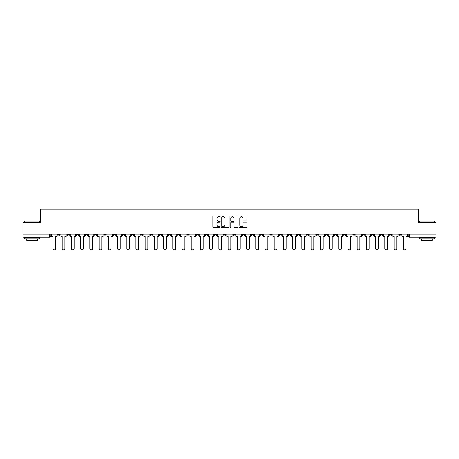 <?xml version="1.0" encoding="UTF-8"?>
<svg xmlns="http://www.w3.org/2000/svg" width="459" height="459" viewBox="0 0 459 459"><rect width="100%" height="100%" fill="white"/><g stroke="black" fill="none" stroke-linecap="round" stroke-linejoin="round"><path stroke-width="0.69" d="M220.045 216.304A0.407 0.407 0 0 0 219.637 215.896L213.475 215.896A0.579 0.579 0 0 0 212.896 216.476L212.896 226.918A0.579 0.579 0 0 0 213.475 227.498L219.637 227.498A0.407 0.407 0 0 0 220.045 227.096A0.407 0.407 0 0 0 219.637 226.689L218.84 226.689A1.859 1.859 0 0 1 216.987 224.83L216.987 223.963A1.859 1.859 0 0 1 218.84 222.104L219.637 222.104A0.407 0.407 0 0 0 220.045 221.697A0.407 0.407 0 0 0 219.637 221.295L218.84 221.295A1.859 1.859 0 0 1 216.987 219.436L216.987 218.564A1.859 1.859 0 0 1 218.84 216.711L219.637 216.711A0.407 0.407 0 0 0 220.045 216.304M362.002 234.17L362.002 234.819L364.366 234.819A1.182 1.182 0 0 1 363.184 236.001A1.182 1.182 0 0 1 362.002 234.819L362.002 234.17M306.681 234.17L306.681 234.819L309.045 234.819A1.182 1.182 0 0 1 307.863 236.001A1.182 1.182 0 0 1 306.681 234.819L306.681 234.17M297.461 234.17L297.461 234.819L299.83 234.819A1.182 1.182 0 0 1 298.648 236.001A1.182 1.182 0 0 1 297.461 234.819L297.461 234.17M242.145 234.17L242.145 234.819L244.509 234.819A1.182 1.182 0 0 1 243.327 236.001A1.182 1.182 0 0 1 242.145 234.819L242.145 234.17M232.925 234.17L232.925 234.819L235.289 234.819A1.182 1.182 0 0 1 234.107 236.001A1.182 1.182 0 0 1 232.925 234.819L232.925 234.17M223.711 234.17L223.711 234.819L226.075 234.819A1.182 1.182 0 0 1 224.893 236.001A1.182 1.182 0 0 1 223.711 234.819L223.711 234.17M205.271 234.17L205.271 234.819L207.634 234.819A1.182 1.182 0 0 1 206.452 236.001A1.182 1.182 0 0 1 205.271 234.819L205.271 234.17M186.83 234.819L186.83 234.17L186.83 234.819A1.182 1.182 0 0 0 188.012 236.001A1.182 1.182 0 0 1 186.83 234.819L189.194 234.819A1.182 1.182 0 0 1 188.012 236.001A1.182 1.182 0 0 0 189.194 234.819L189.194 234.17L189.194 234.819M177.61 234.819L177.61 234.17L177.61 234.819A1.182 1.182 0 0 0 178.792 236.001A1.182 1.182 0 0 1 177.61 234.819L179.974 234.819A1.182 1.182 0 0 1 178.792 236.001M168.39 234.819L168.39 234.17L168.39 234.819A1.182 1.182 0 0 0 169.572 236.001A1.182 1.182 0 0 1 168.39 234.819L170.754 234.819A1.182 1.182 0 0 1 169.572 236.001A1.182 1.182 0 0 0 170.754 234.819L170.754 234.17L170.754 234.819M159.17 234.17L159.17 234.819L161.539 234.819A1.182 1.182 0 0 1 160.352 236.001A1.182 1.182 0 0 1 159.17 234.819L159.17 234.17M149.955 234.17L149.955 234.819L152.319 234.819A1.182 1.182 0 0 1 151.137 236.001A1.182 1.182 0 0 1 149.955 234.819L149.955 234.17M140.735 234.17L140.735 234.819L143.099 234.819A1.182 1.182 0 0 1 141.917 236.001A1.182 1.182 0 0 1 140.735 234.819L140.735 234.17M131.515 234.819L131.515 234.17L131.515 234.819A1.182 1.182 0 0 0 132.697 236.001A1.182 1.182 0 0 1 131.515 234.819L133.879 234.819A1.182 1.182 0 0 1 132.697 236.001M113.075 234.819L113.075 234.17L113.075 234.819A1.182 1.182 0 0 0 114.257 236.001A1.182 1.182 0 0 1 113.075 234.819L115.438 234.819A1.182 1.182 0 0 1 114.257 236.001A1.182 1.182 0 0 0 115.438 234.819L115.438 234.17L115.438 234.819M103.854 234.819L103.854 234.17L103.854 234.819A1.182 1.182 0 0 0 105.036 236.001A1.182 1.182 0 0 1 103.854 234.819L106.218 234.819A1.182 1.182 0 0 1 105.036 236.001A1.182 1.182 0 0 0 106.218 234.819L106.218 234.17L106.218 234.819M94.634 234.819L94.634 234.17L94.634 234.819A1.182 1.182 0 0 0 95.816 236.001A1.182 1.182 0 0 1 94.634 234.819L96.998 234.819A1.182 1.182 0 0 1 95.816 236.001A1.182 1.182 0 0 0 96.998 234.819L96.998 234.17L96.998 234.819M85.42 234.819L85.42 234.17L85.42 234.819A1.182 1.182 0 0 0 86.602 236.001A1.182 1.182 0 0 1 85.42 234.819L87.784 234.819A1.182 1.182 0 0 1 86.602 236.001M76.2 234.819L76.2 234.17L76.2 234.819A1.182 1.182 0 0 0 77.382 236.001A1.182 1.182 0 0 1 76.2 234.819L78.564 234.819A1.182 1.182 0 0 1 77.382 236.001A1.182 1.182 0 0 0 78.564 234.819L78.564 234.17L78.564 234.819M66.98 234.819L66.98 234.17L66.98 234.819A1.182 1.182 0 0 0 68.161 236.001A1.182 1.182 0 0 1 66.98 234.819L69.343 234.819A1.182 1.182 0 0 1 68.161 236.001A1.182 1.182 0 0 0 69.343 234.819L69.343 234.17L69.343 234.819M246.454 219.987A0.579 0.579 0 0 0 247.034 219.408L247.034 216.476A0.579 0.579 0 0 0 246.454 215.896L239.609 215.896A0.579 0.579 0 0 0 239.03 216.476L239.03 226.918A0.579 0.579 0 0 0 239.609 227.498L246.454 227.498A0.579 0.579 0 0 0 247.034 226.918L247.034 223.384A0.579 0.579 0 0 0 246.454 222.799L243.522 222.799A0.579 0.579 0 0 0 242.943 223.384L242.943 225.134A1.549 1.549 0 0 1 241.394 226.689A1.549 1.549 0 0 1 239.839 225.134L239.839 218.26A1.549 1.549 0 0 1 241.394 216.711A1.549 1.549 0 0 1 242.943 218.26L242.943 219.408A0.579 0.579 0 0 0 243.522 219.987L246.454 219.987M22.95 234.17L22.95 222.408L40.564 222.408L40.564 209.229L418.436 209.229L418.436 222.408L436.05 222.408L436.05 234.17L22.95 234.17L22.95 236.001L50.903 236.001L50.903 234.17L50.903 236.001A1.182 1.182 0 0 1 49.721 237.183L22.95 237.183L22.95 236.001M228.995 216.476A0.579 0.579 0 0 0 228.41 215.896L221.565 215.896A0.579 0.579 0 0 0 220.986 216.476L220.986 226.918A0.579 0.579 0 0 0 221.565 227.498L228.41 227.498A0.579 0.579 0 0 0 228.995 226.918L228.995 216.476M230.59 215.896L237.435 215.896A0.579 0.579 0 0 1 238.014 216.476L238.014 226.918A0.579 0.579 0 0 1 237.435 227.498L234.503 227.498A0.579 0.579 0 0 1 233.924 226.918L233.924 222.684A0.579 0.579 0 0 0 233.344 222.104L231.399 222.104A0.579 0.579 0 0 0 230.82 222.684L230.82 227.096A0.407 0.407 0 0 1 230.412 227.498A0.407 0.407 0 0 1 230.005 227.096L230.005 216.476A0.579 0.579 0 0 1 230.59 215.896M408.097 234.17L408.097 236.001L436.05 236.001L436.05 237.183L409.279 237.183A1.182 1.182 0 0 1 408.097 236.001M436.05 234.17L436.05 236.001M401.241 234.17L401.241 234.819A1.182 1.182 0 0 1 400.059 236.001A1.182 1.182 0 0 1 398.877 234.819A1.182 1.182 0 0 0 400.059 236.001M398.877 234.17L398.877 234.819L401.241 234.819M392.02 234.17L392.02 234.819A1.182 1.182 0 0 1 390.839 236.001A1.182 1.182 0 0 1 389.657 234.819L392.02 234.819A1.182 1.182 0 0 1 390.839 236.001M389.657 234.17L389.657 234.819M382.8 234.17L382.8 234.819A1.182 1.182 0 0 1 381.618 236.001A1.182 1.182 0 0 1 380.436 234.819A1.182 1.182 0 0 0 381.618 236.001M380.436 234.17L380.436 234.819L382.8 234.819M373.58 234.17L373.58 234.819A1.182 1.182 0 0 1 372.398 236.001A1.182 1.182 0 0 1 371.216 234.819L373.58 234.819M371.216 234.17L371.216 234.819M364.366 234.17L364.366 234.819A1.182 1.182 0 0 1 363.184 236.001M355.146 234.17L355.146 234.819A1.182 1.182 0 0 1 353.964 236.001A1.182 1.182 0 0 1 352.782 234.819L355.146 234.819M352.782 234.17L352.782 234.819M345.925 234.17L345.925 234.819A1.182 1.182 0 0 1 344.743 236.001A1.182 1.182 0 0 1 343.561 234.819L345.925 234.819M343.561 234.17L343.561 234.819M336.705 234.17L336.705 234.819A1.182 1.182 0 0 1 335.523 236.001A1.182 1.182 0 0 1 334.341 234.819A1.182 1.182 0 0 0 335.523 236.001M334.341 234.17L334.341 234.819L336.705 234.819M327.485 234.17L327.485 234.819A1.182 1.182 0 0 1 326.303 236.001A1.182 1.182 0 0 1 325.121 234.819L327.485 234.819M325.121 234.17L325.121 234.819M318.265 234.17L318.265 234.819A1.182 1.182 0 0 1 317.083 236.001A1.182 1.182 0 0 1 315.901 234.819L318.265 234.819M315.901 234.17L315.901 234.819M309.045 234.17L309.045 234.819M299.83 234.17L299.83 234.819L299.83 234.17M290.61 234.17L290.61 234.819A1.182 1.182 0 0 1 289.428 236.001A1.182 1.182 0 0 1 288.246 234.819L290.61 234.819M288.246 234.17L288.246 234.819M281.39 234.17L281.39 234.819A1.182 1.182 0 0 1 280.208 236.001A1.182 1.182 0 0 1 279.026 234.819L281.39 234.819M279.026 234.17L279.026 234.819M272.17 234.17L272.17 234.819A1.182 1.182 0 0 1 270.988 236.001A1.182 1.182 0 0 1 269.806 234.819L272.17 234.819M269.806 234.17L269.806 234.819M262.95 234.17L262.95 234.819A1.182 1.182 0 0 1 261.768 236.001A1.182 1.182 0 0 1 260.586 234.819L262.95 234.819M260.586 234.17L260.586 234.819M253.729 234.17L253.729 234.819A1.182 1.182 0 0 1 252.548 236.001A1.182 1.182 0 0 1 251.366 234.819L253.729 234.819M251.366 234.17L251.366 234.819M244.509 234.17L244.509 234.819A1.182 1.182 0 0 1 243.327 236.001M235.289 234.17L235.289 234.819M226.075 234.819L226.075 234.17L226.075 234.819A1.182 1.182 0 0 1 224.893 236.001M216.855 234.17L216.855 234.819A1.182 1.182 0 0 1 215.673 236.001A1.182 1.182 0 0 1 214.491 234.819A1.182 1.182 0 0 0 215.673 236.001A1.182 1.182 0 0 0 216.855 234.819L214.491 234.819L214.491 234.17M207.634 234.819L207.634 234.17L207.634 234.819A1.182 1.182 0 0 1 206.452 236.001M198.414 234.17L198.414 234.819A1.182 1.182 0 0 1 197.232 236.001A1.182 1.182 0 0 1 196.05 234.819A1.182 1.182 0 0 0 197.232 236.001M196.05 234.17L196.05 234.819L198.414 234.819M179.974 234.17L179.974 234.819L179.974 234.17M161.539 234.819L161.539 234.17L161.539 234.819A1.182 1.182 0 0 1 160.352 236.001M152.319 234.819L152.319 234.17L152.319 234.819A1.182 1.182 0 0 1 151.137 236.001M143.099 234.819L143.099 234.17L143.099 234.819A1.182 1.182 0 0 1 141.917 236.001M133.879 234.17L133.879 234.819L133.879 234.17M124.659 234.819L124.659 234.17L124.659 234.819A1.182 1.182 0 0 1 123.477 236.001A1.182 1.182 0 0 1 122.295 234.819L124.659 234.819A1.182 1.182 0 0 1 123.477 236.001M122.295 234.17L122.295 234.819M87.784 234.17L87.784 234.819L87.784 234.17M60.123 234.17L60.123 234.819A1.182 1.182 0 0 1 58.941 236.001A1.182 1.182 0 0 1 57.759 234.819A1.182 1.182 0 0 0 58.941 236.001A1.182 1.182 0 0 0 60.123 234.819L60.123 234.17M57.759 234.17L57.759 234.819L60.123 234.819M49.721 234.17L49.721 237.183A1.182 1.182 0 0 0 50.903 236.001M222.208 216.711A0.407 0.407 0 0 0 221.8 217.118L221.8 226.281A0.407 0.407 0 0 0 222.208 226.689L223.045 226.689A1.859 1.859 0 0 0 224.904 224.83L224.904 218.564A1.859 1.859 0 0 0 223.045 216.711L222.208 216.711M233.924 218.289A1.549 1.549 0 0 0 232.369 216.74A1.549 1.549 0 0 0 230.82 218.289L230.82 220.71A0.579 0.579 0 0 0 231.399 221.295L233.344 221.295A0.579 0.579 0 0 0 233.924 220.71L233.924 218.289M51.701 236.001L51.701 236.592L52.974 236.592L52.974 248.411A1.36 1.36 0 0 0 54.334 249.771A1.36 1.36 0 0 0 55.688 248.411L55.688 236.592L56.962 236.592L56.962 236.001L51.701 236.001L51.701 234.17M56.962 236.001L56.962 234.17M60.921 236.001L60.921 236.592L62.189 236.592L62.189 248.411A1.36 1.36 0 0 0 63.549 249.771A1.36 1.36 0 0 0 64.908 248.411L64.908 236.592L66.182 236.592L66.182 236.001L60.921 236.001L60.921 234.17M66.182 236.001L66.182 234.17M70.141 236.001L70.141 236.592L71.409 236.592L71.409 248.411A1.36 1.36 0 0 0 72.769 249.771A1.36 1.36 0 0 0 74.128 248.411L74.128 236.592L75.402 236.592L75.402 236.001L70.141 236.001L70.141 234.17M75.402 236.001L75.402 234.17M79.361 236.001L79.361 236.592L80.629 236.592L80.629 248.411A1.36 1.36 0 0 0 81.989 249.771A1.36 1.36 0 0 0 83.349 248.411L83.349 236.592L84.617 236.592L84.617 236.001L79.361 236.001L79.361 234.17M84.617 236.001L84.617 234.17M88.581 236.001L88.581 236.592L89.849 236.592L89.849 248.411A1.36 1.36 0 0 0 91.209 249.771A1.36 1.36 0 0 0 92.569 248.411L92.569 236.592L93.837 236.592L93.837 236.001L88.581 236.001L88.581 234.17M93.837 236.001L93.837 234.17M97.796 236.001L97.796 236.592L99.069 236.592L99.069 248.411A1.36 1.36 0 0 0 100.429 249.771A1.36 1.36 0 0 0 101.789 248.411L101.789 236.592L103.057 236.592L103.057 236.001L97.796 236.001L97.796 234.17M103.057 236.001L103.057 234.17M24.723 221.106L39.497 221.106L24.723 221.106L24.723 222.408M39.497 238.955L24.723 238.955L24.723 237.481L39.497 237.481L39.497 238.955M37.431 238.955L37.431 240.315L26.794 240.315L26.794 238.955M419.503 221.106L434.277 221.106L419.503 221.106L419.503 222.408M434.277 238.955L419.503 238.955L419.503 237.481L434.277 237.481L434.277 238.955M432.206 238.955L432.206 240.315L421.569 240.315L421.569 238.955M107.016 236.001L107.016 236.592L108.29 236.592L108.29 248.411A1.36 1.36 0 0 0 109.649 249.771A1.36 1.36 0 0 0 111.009 248.411L111.009 236.592L112.277 236.592L112.277 236.001L107.016 236.001L107.016 234.17M112.277 236.001L112.277 234.17M116.236 236.001L116.236 236.592L117.51 236.592L117.51 248.411A1.36 1.36 0 0 0 118.87 249.771A1.36 1.36 0 0 0 120.229 248.411L120.229 236.592L121.497 236.592L121.497 236.001L116.236 236.001L116.236 234.17M121.497 236.001L121.497 234.17M125.456 236.001L125.456 236.592L126.73 236.592L126.73 248.411A1.36 1.36 0 0 0 128.084 249.771A1.36 1.36 0 0 0 129.444 248.411L129.444 236.592L130.717 236.592L130.717 236.001L125.456 236.001L125.456 234.17M130.717 236.001L130.717 234.17M134.676 236.001L134.676 236.592L135.944 236.592L135.944 248.411A1.36 1.36 0 0 0 137.304 249.771A1.36 1.36 0 0 0 138.664 248.411L138.664 236.592L139.938 236.592L139.938 236.001L134.676 236.001L134.676 234.17M139.938 236.001L139.938 234.17M143.897 236.001L143.897 236.592L145.164 236.592L145.164 248.411A1.36 1.36 0 0 0 146.524 249.771A1.36 1.36 0 0 0 147.884 248.411L147.884 236.592L149.158 236.592L149.158 236.001L143.897 236.001L143.897 234.17M149.158 236.001L149.158 234.17M153.117 236.001L153.117 236.592L154.385 236.592L154.385 248.411A1.36 1.36 0 0 0 155.744 249.771A1.36 1.36 0 0 0 157.104 248.411L157.104 236.592L158.372 236.592L158.372 236.001L153.117 236.001L153.117 234.17M158.372 236.001L158.372 234.17M162.337 236.001L162.337 236.592L163.605 236.592L163.605 248.411A1.36 1.36 0 0 0 164.965 249.771A1.36 1.36 0 0 0 166.324 248.411L166.324 236.592L167.592 236.592L167.592 236.001L162.337 236.001L162.337 234.17M167.592 236.001L167.592 234.17M171.551 236.001L171.551 236.592L172.825 236.592L172.825 248.411A1.36 1.36 0 0 0 174.185 249.771A1.36 1.36 0 0 0 175.545 248.411L175.545 236.592L176.813 236.592L176.813 236.001L171.551 236.001L171.551 234.17M176.813 236.001L176.813 234.17M180.771 236.001L180.771 236.592L182.045 236.592L182.045 248.411A1.36 1.36 0 0 0 183.405 249.771A1.36 1.36 0 0 0 184.765 248.411L184.765 236.592L186.033 236.592L186.033 236.001L180.771 236.001L180.771 234.17M186.033 236.001L186.033 234.17M189.992 236.001L189.992 236.592L191.265 236.592L191.265 248.411A1.36 1.36 0 0 0 192.625 249.771A1.36 1.36 0 0 0 193.979 248.411L193.979 236.592L195.253 236.592L195.253 236.001L189.992 236.001L189.992 234.17M195.253 236.001L195.253 234.17M199.212 236.001L199.212 236.592L200.48 236.592L200.48 248.411A1.36 1.36 0 0 0 201.84 249.771A1.36 1.36 0 0 0 203.199 248.411L203.199 236.592L204.473 236.592L204.473 236.001L199.212 236.001L199.212 234.17M204.473 236.001L204.473 234.17M208.432 236.001L208.432 236.592L209.7 236.592L209.7 248.411A1.36 1.36 0 0 0 211.06 249.771A1.36 1.36 0 0 0 212.419 248.411L212.419 236.592L213.693 236.592L213.693 236.001L208.432 236.001L208.432 234.17M213.693 236.001L213.693 234.17M217.652 236.001L217.652 236.592L218.92 236.592L218.92 248.411A1.36 1.36 0 0 0 220.28 249.771A1.36 1.36 0 0 0 221.64 248.411L221.64 236.592L222.913 236.592L222.913 236.001L217.652 236.001L217.652 234.17M222.913 236.001L222.913 234.17M226.872 236.001L226.872 236.592L228.14 236.592L228.14 248.411A1.36 1.36 0 0 0 229.5 249.771A1.36 1.36 0 0 0 230.86 248.411L230.86 236.592L232.128 236.592L232.128 236.001L226.872 236.001L226.872 234.17M232.128 236.001L232.128 234.17M236.087 236.001L236.087 236.592L237.36 236.592L237.36 248.411A1.36 1.36 0 0 0 238.72 249.771A1.36 1.36 0 0 0 240.08 248.411L240.08 236.592L241.348 236.592L241.348 236.001L236.087 236.001L236.087 234.17M241.348 236.001L241.348 234.17M245.307 236.001L245.307 236.592L246.581 236.592L246.581 248.411A1.36 1.36 0 0 0 247.94 249.771A1.36 1.36 0 0 0 249.3 248.411L249.3 236.592L250.568 236.592L250.568 236.001L245.307 236.001L245.307 234.17M250.568 236.001L250.568 234.17M254.527 236.001L254.527 236.592L255.801 236.592L255.801 248.411A1.36 1.36 0 0 0 257.16 249.771A1.36 1.36 0 0 0 258.52 248.411L258.52 236.592L259.788 236.592L259.788 236.001L254.527 236.001L254.527 234.17M259.788 236.001L259.788 234.17M263.747 236.001L263.747 236.592L265.021 236.592L265.021 248.411A1.36 1.36 0 0 0 266.375 249.771A1.36 1.36 0 0 0 267.735 248.411L267.735 236.592L269.008 236.592L269.008 236.001L263.747 236.001L263.747 234.17M269.008 236.001L269.008 234.17M272.967 236.001L272.967 236.592L274.235 236.592L274.235 248.411A1.36 1.36 0 0 0 275.595 249.771A1.36 1.36 0 0 0 276.955 248.411L276.955 236.592L278.229 236.592L278.229 236.001L272.967 236.001L272.967 234.17M278.229 236.001L278.229 234.17M282.187 236.001L282.187 236.592L283.455 236.592L283.455 248.411A1.36 1.36 0 0 0 284.815 249.771A1.36 1.36 0 0 0 286.175 248.411L286.175 236.592L287.449 236.592L287.449 236.001L282.187 236.001L282.187 234.17M287.449 236.001L287.449 234.17M291.408 236.001L291.408 236.592L292.676 236.592L292.676 248.411A1.36 1.36 0 0 0 294.035 249.771A1.36 1.36 0 0 0 295.395 248.411L295.395 236.592L296.663 236.592L296.663 236.001L291.408 236.001L291.408 234.17M296.663 236.001L296.663 234.17M300.628 236.001L300.628 236.592L301.896 236.592L301.896 248.411A1.36 1.36 0 0 0 303.256 249.771A1.36 1.36 0 0 0 304.615 248.411L304.615 236.592L305.883 236.592L305.883 236.001L300.628 236.001L300.628 234.17M305.883 236.001L305.883 234.17M309.842 236.001L309.842 236.592L311.116 236.592L311.116 248.411A1.36 1.36 0 0 0 312.476 249.771A1.36 1.36 0 0 0 313.836 248.411L313.836 236.592L315.103 236.592L315.103 236.001L309.842 236.001L309.842 234.17M315.103 236.001L315.103 234.17M319.062 236.001L319.062 236.592L320.336 236.592L320.336 248.411A1.36 1.36 0 0 0 321.696 249.771A1.36 1.36 0 0 0 323.056 248.411L323.056 236.592L324.324 236.592L324.324 236.001L319.062 236.001L319.062 234.17M324.324 236.001L324.324 234.17M328.283 236.001L328.283 236.592L329.556 236.592L329.556 248.411A1.36 1.36 0 0 0 330.916 249.771A1.36 1.36 0 0 0 332.27 248.411L332.27 236.592L333.544 236.592L333.544 236.001L328.283 236.001L328.283 234.17M333.544 236.001L333.544 234.17M337.503 236.001L337.503 236.592L338.771 236.592L338.771 248.411A1.36 1.36 0 0 0 340.13 249.771A1.36 1.36 0 0 0 341.49 248.411L341.49 236.592L342.764 236.592L342.764 236.001L337.503 236.001L337.503 234.17M342.764 236.001L342.764 234.17M346.723 236.001L346.723 236.592L347.991 236.592L347.991 248.411A1.36 1.36 0 0 0 349.351 249.771A1.36 1.36 0 0 0 350.71 248.411L350.71 236.592L351.984 236.592L351.984 236.001L346.723 236.001L346.723 234.17M351.984 236.001L351.984 234.17M355.943 236.001L355.943 236.592L357.211 236.592L357.211 248.411A1.36 1.36 0 0 0 358.571 249.771A1.36 1.36 0 0 0 359.931 248.411L359.931 236.592L361.204 236.592L361.204 236.001L355.943 236.001L355.943 234.17M361.204 236.001L361.204 234.17M365.163 236.001L365.163 236.592L366.431 236.592L366.431 248.411A1.36 1.36 0 0 0 367.791 249.771A1.36 1.36 0 0 0 369.151 248.411L369.151 236.592L370.419 236.592L370.419 236.001L365.163 236.001L365.163 234.17M370.419 236.001L370.419 234.17M374.383 236.001L374.383 236.592L375.651 236.592L375.651 248.411A1.36 1.36 0 0 0 377.011 249.771A1.36 1.36 0 0 0 378.371 248.411L378.371 236.592L379.639 236.592L379.639 236.001L374.383 236.001L374.383 234.17M379.639 236.001L379.639 234.17M383.598 236.001L383.598 236.592L384.871 236.592L384.871 248.411A1.36 1.36 0 0 0 386.231 249.771A1.36 1.36 0 0 0 387.591 248.411L387.591 236.592L388.859 236.592L388.859 236.001L383.598 236.001L383.598 234.17M388.859 236.001L388.859 234.17M392.818 236.001L392.818 236.592L394.092 236.592L394.092 248.411A1.36 1.36 0 0 0 395.451 249.771A1.36 1.36 0 0 0 396.811 248.411L396.811 236.592L398.079 236.592L398.079 236.001L392.818 236.001L392.818 234.17M398.079 236.001L398.079 234.17M402.038 236.001L402.038 236.592L403.312 236.592L403.312 248.411A1.36 1.36 0 0 0 404.666 249.771A1.36 1.36 0 0 0 406.026 248.411L406.026 236.592L407.299 236.592L407.299 236.001L402.038 236.001L402.038 234.17M407.299 236.001L407.299 234.17M409.279 234.17L409.279 237.183M39.497 222.408L39.497 221.106M36.129 237.481L36.129 237.183M28.091 237.481L28.091 237.183M434.277 222.408L434.277 221.106M430.909 237.481L430.909 237.183M422.871 237.481L422.871 237.183"/></g></svg>
